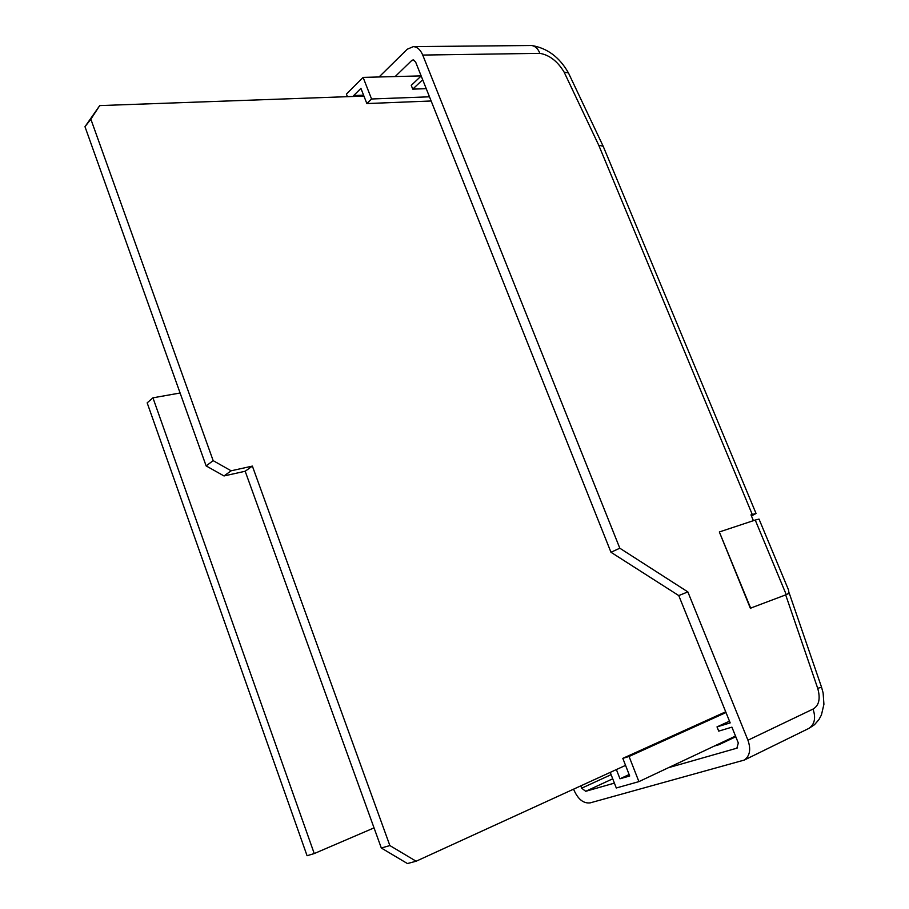 <?xml version="1.0" encoding="UTF-8"?>
<svg xmlns="http://www.w3.org/2000/svg" width="909" height="909" viewBox="0 0 909 909"><rect width="100%" height="100%" fill="white"/><g stroke="black" fill="none" stroke-linecap="round" stroke-linejoin="round"><path stroke-width="1.36" d="M363.93 96.081L99.729 105.592L84.98 126.692L206.138 465.908L224.012 475.952L245.18 471.248L381.314 848.017L407.425 863.55L416.117 861.232L625.551 765.378M786.274 594.668L755.243 520.05L759.026 519.096L788.296 589.384C789.342 592.02 788.671 593.782 786.274 594.668L750.345 608.223L719.337 531.97L750.823 608.519M755.243 520.05L719.337 531.97M788.773 592.089L789.364 593.532L787.728 593.827M737.574 747.846L736.858 748.187L738.313 742.994L731.915 727.155L718.712 731.12L717.008 726.893L730.188 722.894L678.762 595.577L610.973 552.263L415.595 61.96L413.243 59.846L411.743 60.483L395.176 76.561M752.254 514.437L598.736 145.224L603.178 146.258L756.049 513.483L750.982 514.858L753.402 520.664M573.613 789.148L574.09 790.375C578.238 799.477 583.601 803.636 590.168 802.874L744.369 760.038C749.891 755.913 751.084 749.311 747.948 740.221L687.852 591.895L619.813 548.207L422.73 55.063C420.481 49.79 417.367 46.973 413.39 46.609L407.255 49.222L379.064 76.981M610.234 772.4L616.291 787.989L638.913 781.626L629.062 756.47L622.813 758.356L629.698 775.991L619.972 778.786L616.393 769.582M619.972 778.786L629.13 774.536M354.055 96.434L353.703 95.547L363.589 95.195M756.061 513.494L751.436 515.948M421.174 75.958L411.254 85.378L412.743 89.127L422.685 79.742L421.174 75.958M619.813 548.207L610.973 552.263M426.241 88.684L412.743 89.127M687.852 591.895L678.762 595.577M736.858 748.187L668.422 767.707M614.404 783.115L585.703 791.307L612.723 778.808M611.109 774.661L581.669 788.194L585.703 791.307M581.669 788.194L580.783 785.876M717.008 726.893L729.495 721.155M714.372 746.039L718.951 744.71L735.79 736.745M413.39 46.609L531.651 45.507C535.299 46.12 538.048 48.745 539.901 53.358L422.73 55.063M603.087 146.054L568.432 72.89L564.148 72.163C557.592 61.301 549.513 55.04 539.901 53.358M747.948 740.221L813.032 709.077C815.975 717.803 814.68 724.2 809.135 728.268L814.475 724.712L818.884 719.678L821.429 714.951L823.918 704.305L823.122 692.919L821.566 687.272L817.702 688.306L785.683 594.895M629.062 756.47L726.007 712.542M622.813 758.356L725.712 711.792M638.913 781.626L735.517 736.063M353.703 95.547L360.93 88.389L366.861 103.569L431.15 100.99M366.861 103.569L371.565 98.99L429.48 96.808M371.565 98.99L363.1 77.39L421.14 75.89M363.1 77.39L346.409 94.07L347.42 96.672M751.175 515.301L754.197 514.312L751.164 515.301M99.729 105.592L90.855 119.181L213.16 460.647L206.138 465.908M90.855 119.181L84.98 126.692M213.16 460.647L231.125 470.794L224.012 475.952M231.125 470.794L252.372 466.101L245.18 471.248M252.372 466.101L389.87 845.563L381.314 848.017M389.87 845.563L416.117 861.232M152.939 397.824L147.167 402.857L307.072 855.721L314.253 853.562L152.939 397.824L180.107 393.006M374.042 827.883L314.253 853.562M598.736 145.224L564.148 72.163M813.032 709.077C819.066 705.554 820.622 698.635 817.702 688.306M411.743 60.483L414.584 60.437M789.364 593.532L821.566 687.261M531.651 45.507C547.195 48.063 559.41 57.119 568.318 72.675M809.135 728.268L744.369 760.038"/></g></svg>

